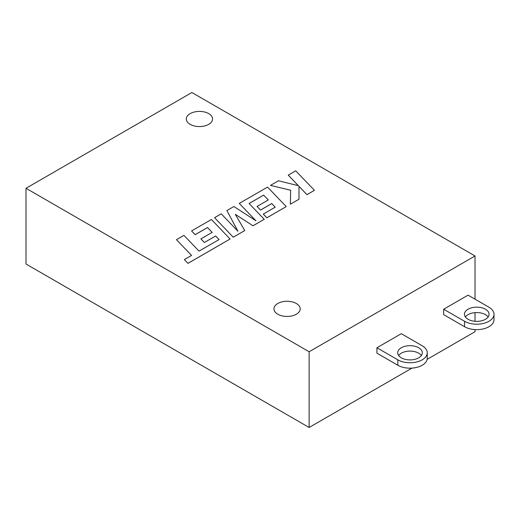 <?xml version="1.0" encoding="UTF-8"?>
<svg xmlns="http://www.w3.org/2000/svg" width="520" height="520" viewBox="0 0 520 520"><rect width="100%" height="100%" fill="white"/><g stroke="black" fill="none" stroke-linecap="round" stroke-linejoin="round"><path stroke-width="0.78" d="M421.395 355.505A12.311 7.111 0 0 0 418.717 353.191A12.311 7.111 0 0 0 398.632 355.505M418.717 347.763A12.311 7.111 0 0 0 405.301 346.223A12.311 7.111 0 0 0 397.703 352.794A12.311 7.111 0 0 0 401.303 357.819A12.311 7.111 0 0 0 414.726 359.359A12.311 7.111 0 0 0 422.325 352.794A12.311 7.111 0 0 0 418.717 347.763M488.144 316.966A12.311 7.111 0 0 0 485.466 314.659A12.311 7.111 0 0 0 465.381 316.966M485.466 309.225A12.311 7.111 0 0 0 472.05 307.684A12.311 7.111 0 0 0 464.451 314.256A12.311 7.111 0 0 0 468.059 319.28A12.311 7.111 0 0 0 481.475 320.82A12.311 7.111 0 0 0 489.073 314.256A12.311 7.111 0 0 0 485.466 309.225M296.368 303.498A13.137 7.586 0 0 0 282.055 301.853A13.137 7.586 0 0 0 273.942 308.861A13.137 7.586 0 0 0 277.791 314.223A13.137 7.586 0 0 0 292.103 315.861A13.137 7.586 0 0 0 300.209 308.861A13.137 7.586 0 0 0 296.368 303.498M208.722 113.627A13.137 7.586 0 0 0 194.409 111.982A13.137 7.586 0 0 0 186.297 118.989A13.137 7.586 0 0 0 190.144 124.345A13.137 7.586 0 0 0 204.458 125.99A13.137 7.586 0 0 0 212.563 118.989A13.137 7.586 0 0 0 208.722 113.627M443.677 309.225L443.677 314.659L464.575 326.722A17.238 9.952 0 0 0 483.36 328.881A17.238 9.952 0 0 0 494 319.683L494 314.256A17.238 9.952 0 0 0 488.95 307.216L468.059 295.152L443.677 309.225L464.575 321.288A17.238 9.952 0 0 0 483.36 323.447A17.238 9.952 0 0 0 494 314.256M309.133 351.754L475.02 255.977L191.886 92.515L26 188.286L309.133 351.754L309.133 427.486L411.983 368.108M427.135 359.359L475.02 331.714L475.02 329.583M475.02 255.977L475.02 299.175M475.02 312.644L475.02 321.288M376.928 347.763L376.928 353.191L397.826 365.255A17.238 9.952 0 0 0 416.611 367.413A17.238 9.952 0 0 0 427.251 358.222L427.251 352.794A17.238 9.952 0 0 0 422.201 345.755L401.303 333.691L376.928 347.763L397.826 359.827A17.238 9.952 0 0 0 416.611 361.985A17.238 9.952 0 0 0 427.251 352.794M26 188.286L26 264.024L309.133 427.486M176.462 239.681L191.549 255.417L184.366 259.565L187.974 263.328L230.1 239.011L211.406 219.499L191.581 230.945L195.156 234.65L207.513 227.519L212.167 232.356L200.909 238.894L204.373 242.489L215.638 235.989L219.076 239.603L199.024 251.102L183.937 235.365L176.462 239.681L191.529 255.431M184.366 259.565L187.974 263.367L230.1 239.011M191.581 230.945L195.156 234.683L207.513 227.552L212.147 232.369M200.909 238.856L204.373 242.489M204.373 242.457L215.638 235.989M215.638 235.957L219.096 239.597M263.64 195.111L268.307 199.947L257.043 206.447L260.507 210.047L271.772 203.547L275.236 207.188L263.276 214.091L266.851 217.789L286.24 206.596L267.553 187.089L239.278 203.411L255.931 220.772L233.883 206.525L226.883 210.567L237.965 231.27L221.234 213.831L214.565 217.678L233.259 237.218L244.77 230.575L235.319 214.35L253.058 225.791L264.238 219.303L249.093 203.508L263.64 195.111L268.288 199.959M233.259 237.185L244.77 230.542M235.352 214.403L253.058 225.791M253.058 225.752L264.238 219.303M249.113 203.528L263.64 195.143M257.043 206.447L260.507 210.08L271.772 203.58L275.21 207.194M263.276 214.091L266.851 217.822L286.24 206.596M239.278 203.411L255.847 220.714M226.883 210.567L237.926 231.231M214.565 217.678L233.259 237.218M288.269 175.13L298.428 185.712L278.46 180.785L270.478 185.4L290.635 190.216L290.375 204.211L299.013 199.225L298.974 186.322L306.956 194.636L314.431 190.327L295.731 170.82L288.269 175.162L298.389 185.698M314.431 190.327L306.956 194.669L298.974 186.362M270.478 185.4L290.635 190.249M290.375 204.211L299.013 199.225M464.575 321.288L464.575 326.722M397.826 359.827L397.826 365.255"/></g></svg>

